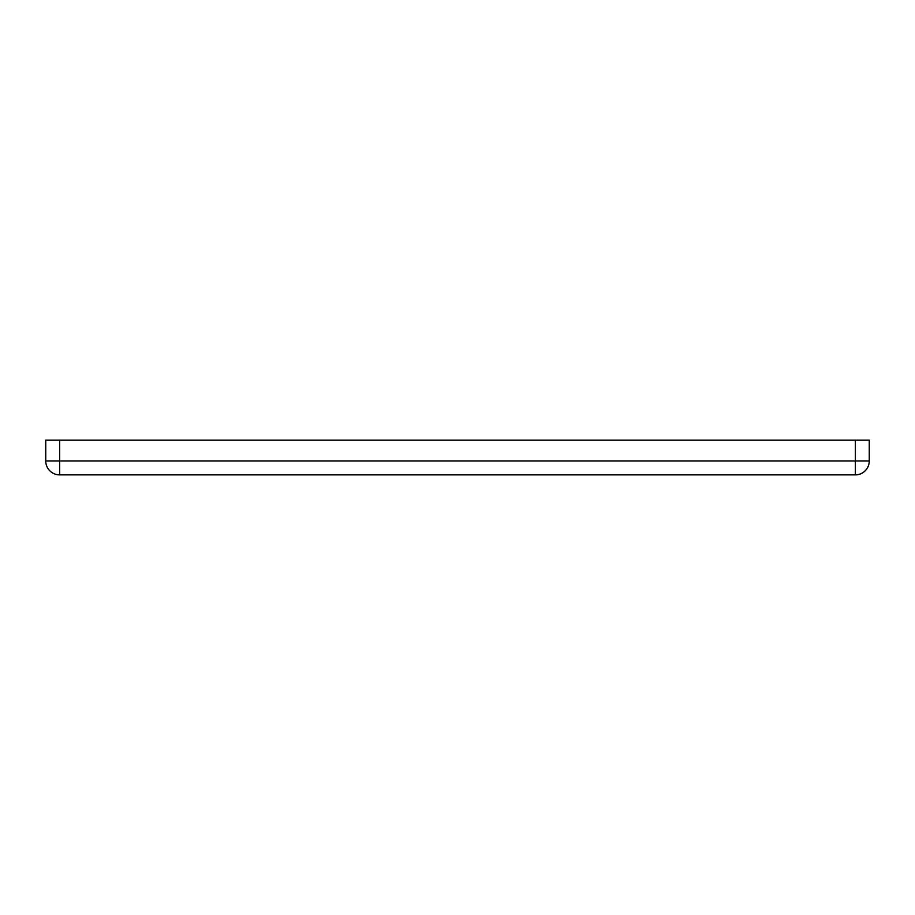 <?xml version="1.0" encoding="UTF-8"?>
<svg xmlns="http://www.w3.org/2000/svg" width="915" height="915" viewBox="0 0 915 915"><rect width="100%" height="100%" fill="white"/><g stroke="black" fill="none" stroke-linecap="round" stroke-linejoin="round"><path stroke-width="1.37" d="M855.353 440.126L869.25 440.126L869.25 460.977A13.897 13.897 0 0 1 855.353 474.874L59.647 474.874A13.897 13.897 0 0 1 45.75 460.977L45.75 440.126L59.647 440.126L59.647 460.977L855.353 460.977L855.353 440.126L59.647 440.126M855.353 474.874L855.353 460.977L869.25 460.977M45.75 460.977L59.647 460.977L59.647 474.874A13.897 13.897 0 0 1 45.75 460.977"/></g></svg>
